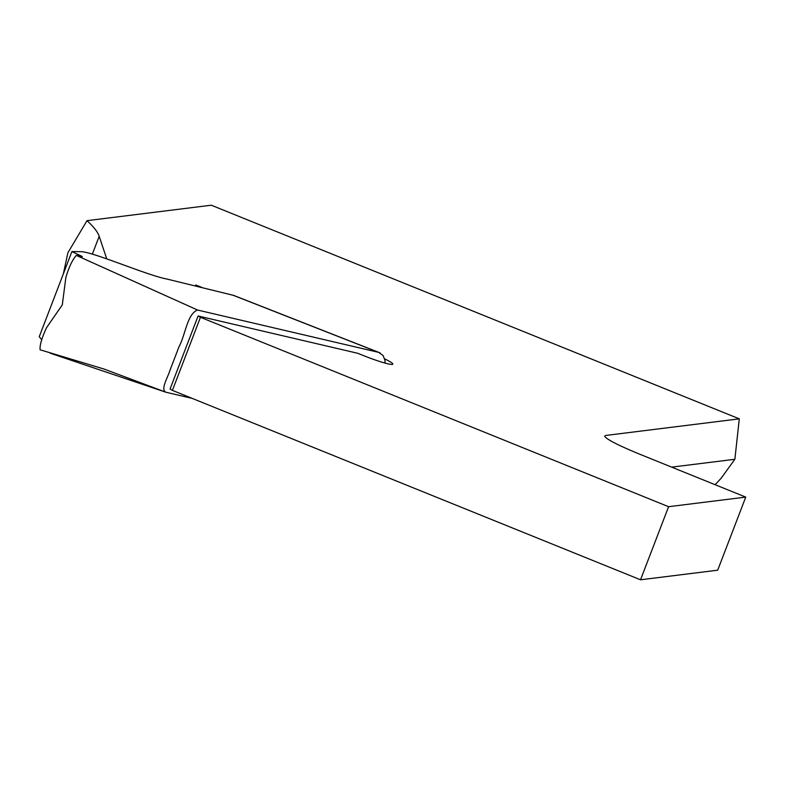 <?xml version="1.0" encoding="UTF-8"?>
<svg xmlns="http://www.w3.org/2000/svg" width="785" height="785" viewBox="0 0 785 785"><rect width="100%" height="100%" fill="white"/><g stroke="black" fill="none" stroke-linecap="round" stroke-linejoin="round"><path stroke-width="1.18" d="M384.63 358.863A26.219 2.571 -159 0 1 392.824 364.122A26.219 2.571 -159 0 1 365.545 356.4L357.489 353.23L198.105 315.982L200.46 317.287L668.594 506.698L640.531 579.791L717.696 570.195L745.75 497.101L639.598 454.152C617.618 445.085 605.951 439.05 604.607 436.048M200.46 317.287L172.406 390.38L640.531 579.791M605.588 435.469L739.293 418.847L211.293 205.209L87.017 220.663A655.563 64.174 -159 0 1 99.195 236.295L106.731 258.854M196.947 286.182L195.642 284.965L201.814 287.388M668.594 506.698L745.75 497.101M198.105 315.982L170.041 389.066L172.406 390.38M739.293 418.847L734.868 459.274L721.081 478.33L715.096 484.698M87.017 220.663L67.893 252.76L63.33 273.936M734.868 459.274L671.675 467.134M378.507 352.337L197.594 310.046C187.203 313.696 185.28 335.411 178.99 346.803L170.011 370.177C167.951 377.33 160.042 389.733 166.037 392.274L104.062 369.048L40.094 349.786C39.642 345.233 41.811 337.844 46.59 327.62L62.3 304.855L65.862 277.439C68.933 267.086 72.426 259.747 76.322 255.41L81.905 256.675C85.025 257.362 69.423 250.857 72.554 251.573L71.926 251.514L39.25 336.706L41.86 339.905M165.537 392.108L50.122 353.171M166.037 392.274L192.207 398.387M197.594 310.046L76.322 255.41M72.554 251.573L80.57 251.671C92.002 251.318 147.786 275.623 166.911 279.038L233.724 295.415M232.851 295.16L380.156 352.975M378.753 352.396L383.129 355.546L384.944 360.325L385.082 363.092M99.195 236.295L92.385 254.046M233.537 295.346L379.587 352.671"/></g></svg>
